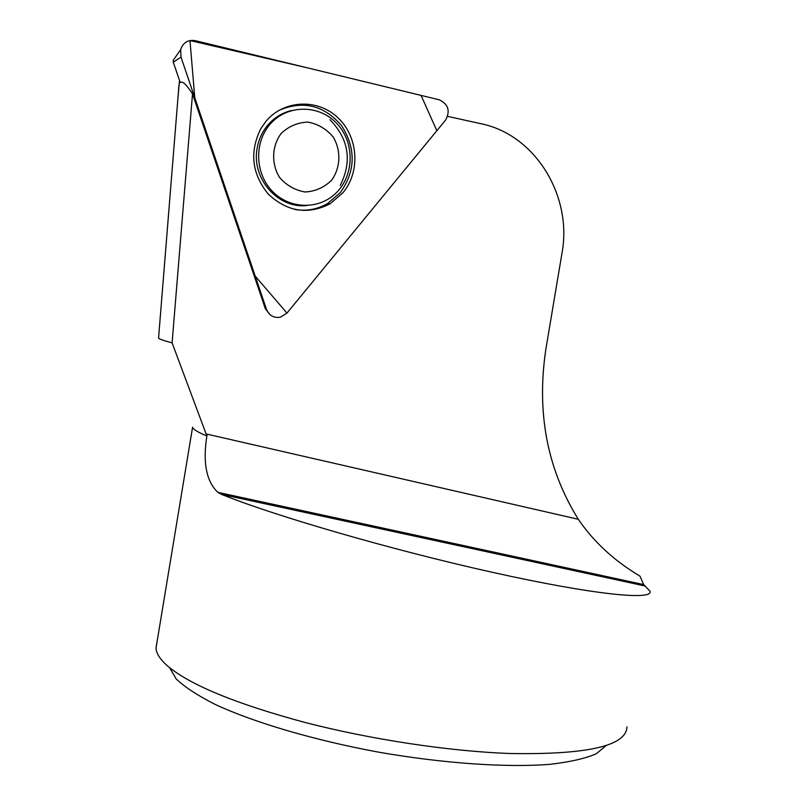 <?xml version="1.0" encoding="UTF-8"?>
<svg xmlns="http://www.w3.org/2000/svg" width="806" height="806" viewBox="0 0 806 806"><rect width="100%" height="100%" fill="white"/><g stroke="black" fill="none" stroke-linecap="round" stroke-linejoin="round"><path stroke-width="1.21" d="M177.763 100.115L179.516 80.509M158.591 337.633L158.56 338.087C159.125 339.014 163.638 340.616 172.091 342.882L192.513 93.879C186.367 84.408 182.267 80.64 180.222 82.575L173.29 62.193L173.199 60.329L174.509 58.455M192.513 93.879L265.315 308.658L270.06 314.672M626.957 726.841C626.363 745.953 587.302 754.839 509.775 753.499C449.023 751.293 370.891 739.505 304.97 722.448C236.974 704.112 191.506 685.563 168.545 666.814C160.424 659.913 156.253 653.646 156.021 648.034L192.574 427.261C193.289 429.467 198.044 432.359 206.86 435.915L172.091 342.882M206.86 435.915L207.152 434.182C202.528 461.798 206.084 481.182 217.842 492.345L221.6 494.39C274.07 515.709 391.635 549.914 492.184 572.27C592.914 594.707 653.696 600.722 649.999 591.201L643.662 584.612L640.014 576.179C614.192 560.764 593.629 541.803 578.325 519.296C547.203 469.263 536.373 412.581 545.853 349.26L561.983 253.175C572.532 196.785 536.242 135.932 482.492 124.033L447.642 116.386M156.011 647.812L156.767 643.228M169.592 667.67L176.171 678.924C184.755 687.105 197.873 695.659 215.524 704.605C254.343 722.579 314.229 740.301 378.991 752.22C443.884 763.514 506.803 767.755 549.994 764.32C569.902 762.033 585.358 758.496 596.349 753.731L606.444 745.318M288.548 111.309L289.596 111.107M294.805 209.469C306.492 211.394 317.423 209.399 327.599 203.495L340.374 192.533C355.648 170.932 356.081 148.677 341.684 125.756C324.083 105.213 303.157 100.085 278.916 110.382M306.754 205.57C278.1 208.915 251.25 178.519 257.124 148.385C258.635 139.579 262.182 131.831 267.773 125.142L267.995 124.88C274.443 117.515 282.312 112.719 291.601 110.482M281.123 133.504C271.783 146.218 271.148 163.568 279.501 177.34C286.483 185.41 295.026 190.287 305.162 191.979C315.337 191.395 324.123 187.506 331.518 180.332C340.636 167.739 341.311 150.712 333.2 137.01C326.38 128.92 317.917 123.943 307.811 122.079C297.575 122.512 288.679 126.32 281.123 133.504M269.738 124.678C254.122 142.894 255.18 173.209 271.934 190.831C288.508 208.643 316.849 210.134 334.319 194.609C353.965 177.683 355.577 144.022 337.593 124.326C319.942 104.286 287.198 104.024 269.97 124.406L269.738 124.678M439.28 99.813L195.264 40.653C187.909 39.575 183.033 42.577 180.635 49.66L180.997 57.105L266.454 309.282C269.184 315.589 273.849 318.229 280.458 317.201L286.966 313.081L445.577 120.084C450.473 110.936 448.378 104.176 439.28 99.813M266.051 121.222L260.852 128.577C249.326 151.991 251.825 173.864 268.358 194.206C287.299 211.817 307.862 215.021 330.047 203.807L342.993 192.694C360.604 171.698 358.358 136.899 337.986 117.807C317.876 98.413 284.044 99.692 266.051 121.222M286.966 313.081L436.842 130.713L421.064 95.4L308.376 68.077L189.974 40.532L194.78 97.758L255.2 276.075L286.966 313.081M207.152 434.182L578.325 519.296M221.6 494.39L645.022 585.992M265.315 308.658L266.454 309.282M180.997 57.105L173.29 62.193M340.243 185.43C352.303 161.21 348.877 139.277 329.946 119.651M158.56 338.087L178.962 85.265M217.842 492.345L643.269 584.501M265.355 308.769L266.504 309.413L265.355 308.769M267.995 124.88L269.97 124.406M173.199 60.329L180.635 49.66M327.599 203.495L330.047 203.807"/></g></svg>
